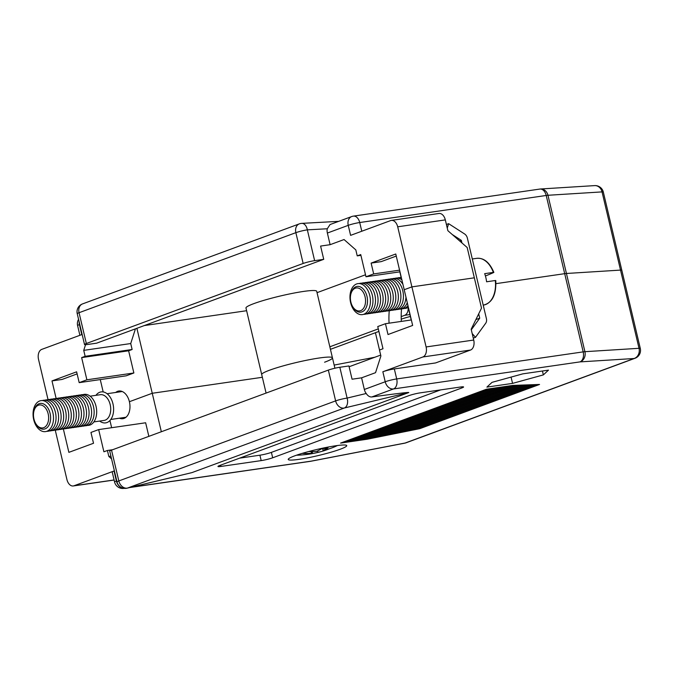 <?xml version="1.0" encoding="UTF-8"?>
<svg xmlns="http://www.w3.org/2000/svg" width="674" height="674" viewBox="0 0 674 674"><rect width="100%" height="100%" fill="white"/><g stroke="black" fill="none" stroke-linecap="round" stroke-linejoin="round"><path stroke-width="1.01" d="M401.199 316.612L404.653 315.331A8.391 5.4 -98.3 0 0 408.183 307.403M401.241 319.198A16.774 1.744 -13.3 0 1 410.373 316.46M360.624 310.672A11.601 7.473 -98.3 0 0 365.072 296.821A11.601 7.473 -98.3 0 0 355.316 288.211A11.601 7.473 -98.3 0 0 350.842 294.15A11.601 7.473 -98.3 0 0 352.637 306.535A11.601 7.473 -98.3 0 0 360.624 310.672M350.842 294.15L351.044 293.358A13 8.374 81.7 0 1 356.049 286.703A13 8.374 81.7 0 1 357.161 286.416A13 8.374 81.7 0 1 367.17 297.209A13 8.374 81.7 0 1 361.997 311.868A13 8.374 81.7 0 1 360.893 312.155A13 8.374 81.7 0 1 353.058 307.234L352.637 306.535M357.161 286.416L357.169 286.416A13 8.374 81.7 0 1 357.169 286.416A13 8.374 81.7 0 1 366.993 296.349A13 8.374 81.7 0 1 362.005 311.868A13 8.374 81.7 0 1 360.902 312.146A13 8.374 81.7 0 1 360.893 312.146L360.902 312.146M350.615 302.651A15.654 10.085 81.7 0 1 356.613 283.965A15.654 10.085 81.7 0 1 369.773 295.574A15.654 10.085 81.7 0 1 363.775 314.269A15.654 10.085 81.7 0 1 350.615 302.651M359.234 283.56A15.654 10.085 81.7 0 1 372.318 295.212A15.654 10.085 81.7 0 1 363.69 314.303M361.769 283.198A15.654 10.085 81.7 0 1 374.854 294.841A15.654 10.085 81.7 0 1 366.235 313.932M364.314 282.827A15.654 10.085 81.7 0 1 377.398 294.471A15.654 10.085 81.7 0 1 368.771 313.562M366.85 282.457A15.654 10.085 81.7 0 1 379.934 294.1A15.654 10.085 81.7 0 1 371.315 313.191M369.394 282.086A15.654 10.085 81.7 0 1 382.478 293.738A15.654 10.085 81.7 0 1 373.851 312.829M371.93 281.724A15.654 10.085 81.7 0 1 385.014 293.367A15.654 10.085 81.7 0 1 376.395 312.458M374.474 281.353A15.654 10.085 81.7 0 1 387.55 292.996A15.654 10.085 81.7 0 1 378.931 312.087M377.01 280.982A15.654 10.085 81.7 0 1 390.094 292.626A15.654 10.085 81.7 0 1 381.467 311.717M379.546 280.611A15.654 10.085 81.7 0 1 392.63 292.263A15.654 10.085 81.7 0 1 384.012 311.354M382.091 280.249A15.654 10.085 81.7 0 1 395.175 291.893A15.654 10.085 81.7 0 1 386.547 310.984M384.627 279.878A15.654 10.085 81.7 0 1 397.711 291.522A15.654 10.085 81.7 0 1 389.092 310.613M387.171 279.508A15.654 10.085 81.7 0 1 400.255 291.151A15.654 10.085 81.7 0 1 391.628 310.242M389.707 279.137A15.654 10.085 81.7 0 1 402.791 290.789A15.654 10.085 81.7 0 1 394.172 309.88M405.95 297.099A15.654 10.085 81.7 0 1 396.708 309.509M392.251 278.775A15.654 10.085 81.7 0 1 402.942 284.386M407.273 302.71A15.654 10.085 81.7 0 1 399.252 309.139M394.787 278.404A15.654 10.085 81.7 0 1 401.864 279.828M397.331 278.033A15.654 10.085 81.7 0 1 401.418 277.924M407.972 305.659A15.654 10.085 81.7 0 1 401.788 308.768M399.867 277.663A15.654 10.085 81.7 0 1 401.274 277.334M408.36 307.293A15.654 10.085 81.7 0 1 404.324 308.406M472.297 258.976L476.695 258.336A23.624 15.216 -98.3 0 1 493.36 272.406L484.673 273.661A23.624 15.216 -98.3 0 1 486.594 281.783L495.28 280.519A23.624 15.216 -98.3 0 1 485.499 304.581A23.624 15.216 -98.3 0 1 483.485 305.095L483.207 305.137M493.713 272.507A101.125 10.498 -13.3 0 1 485.423 275.952M317.597 450.931L317.926 452.313A101.125 65.134 81.7 0 1 314.143 453.257A101.125 65.134 81.7 0 1 312.635 453.526A100.426 76.111 -110.3 0 1 310.52 453.914A100.426 76.111 -110.3 0 1 306.282 454.453A101.125 65.134 -98.3 0 0 311.573 453.231A101.125 76.634 -110.3 0 1 302.205 453.375M312.172 451.58L312.635 453.526M296.543 455.186A22.537 2.342 166.7 0 0 297.512 455.186A101.21 101.21 0 0 0 310.52 453.914M329.198 448.833A101.125 76.634 -110.3 0 1 323.149 451.007A101.125 76.634 -110.3 0 1 317.926 452.313M311.186 451.588L311.573 453.231M322.644 448.673L323.057 450.417A101.125 76.634 69.7 0 0 335.214 446.559A101.21 101.21 0 0 0 336.528 445.961L336.528 445.961A22.537 2.342 166.7 0 0 337.404 445.531L336.528 445.961M308.658 451.538A101.125 76.634 69.7 0 0 316.713 451.336A101.125 65.134 -98.3 0 0 321.683 448.766A100.426 76.111 69.7 0 0 328.036 447.848A101.125 65.134 81.7 0 1 323.057 450.417M391.367 220.398L438.985 213.481A8.391 5.4 81.7 0 1 445.32 219.893L397.702 226.801A8.391 5.4 -98.3 0 0 391.367 220.398A8.391 5.4 -98.3 0 0 390.65 220.575L350.606 235.361L348.239 225.343A8.391 6.352 -110.3 0 1 351.685 216.556L330.058 224.543L327.278 228.764A8.391 6.352 69.7 0 0 327.37 233.052L330.117 244.687L320.597 246.077L323.731 259.33L314.623 260.653A8.391 0.868 166.7 0 0 303.148 263.467L295.861 232.665A8.391 6.352 -110.3 0 1 299.307 223.878A8.391 8.391 0 0 1 301.758 223.372L301.758 223.372A8.391 5.325 86.9 0 1 307.344 229.851L314.623 260.653M399.581 270.164L373.682 273.922L365.982 276.761L360.733 254.57L357.228 255.867L355.821 249.911L344.06 239.54L330.117 244.687M373.682 273.922L371.121 263.096L395.764 253.997L404.206 289.719L411.907 286.88L474.336 277.814L411.907 286.88L404.206 289.719L412.648 325.441L388.005 334.54L385.452 323.714L411.351 319.956M397.702 226.801L426.103 346.95L473.721 340.041A8.391 5.4 81.7 0 1 470.511 350.05L422.893 356.967L382.849 371.745A8.391 0.868 -13.3 0 1 394.332 368.931L396.7 378.94A8.391 5.4 81.7 0 1 393.481 388.957L371.778 396.969C397.247 393.506 409.573 392.041 408.747 392.571L191.938 472.617L127.125 488.17A8.391 5.451 76.5 0 0 127.529 488.052L191.938 472.617M86.887 379.799L79.187 382.647L126.164 375.822L133.865 372.983L86.887 379.799L81.638 357.608L85.143 356.319L83.736 350.362L85.556 344.692M48.039 399.64L38.528 359.402A8.391 5.4 -98.3 0 1 41.737 349.393L81.781 334.607L79.414 324.598A8.391 6.352 -110.3 0 1 79.144 321.759M77.114 373.893L62.067 379.454L51.982 380.92L56.127 398.435M51.982 380.92L76.625 371.821L79.187 382.647M323.731 259.33L96.652 343.167L87.553 344.49A8.391 0.868 166.7 0 1 84.528 344.524A8.391 0.868 166.7 0 1 86.339 343.513L303.148 263.467M566.438 273.476L620.527 270.097L566.438 273.476A8.391 0.868 166.7 0 0 564.694 273.669L495.997 283.644L564.694 273.669A8.391 0.868 -13.3 0 1 566.438 273.476L584.922 351.685L639.019 348.306L620.527 270.097A8.391 0.868 -13.3 0 1 621.816 270.257A8.391 0.868 166.7 0 0 620.527 270.097L602.042 191.896L547.954 195.275L566.438 273.476M246.617 310.714L144.346 325.559M324.59 362.216A36.345 3.774 166.7 0 0 332.451 357.843L316.713 291.278A36.345 3.774 166.7 0 0 292.727 293.308A36.345 3.774 166.7 0 0 253.828 303.629A36.345 3.774 166.7 0 0 245.976 308.001L261.706 374.567A36.345 3.774 -13.3 0 1 269.566 370.203A36.345 3.774 166.7 0 0 261.706 374.567L266.087 393.077M365.51 274.773L317.041 292.668M365.982 276.761L399.977 271.833M445.32 219.893L447.881 230.71L467.175 247.51L481.506 308.128L471.168 329.215L473.721 340.041M357.228 255.867L360.91 255.336M371.121 263.096L381.198 261.63L396.253 256.078M374.87 357.237L334.161 365.081L374.87 357.237M136.889 328.314L152.248 393.271L262.354 377.288L152.248 393.271L129.4 401.704A13.977 9.006 -98.3 0 0 118.835 391.021A13.977 9.006 -98.3 0 0 115.701 392.47M133.865 372.983L128.624 350.792L132.129 349.494L85.143 356.319M128.624 350.792L81.638 357.608M135.44 328.845L130.722 343.546L132.129 349.494M130.722 343.546L83.736 350.362M100.266 379.588L103.181 391.923M401.552 308.852A55.074 35.478 -98.3 0 0 401.342 321.405M330.437 349.326L378.898 331.431M332.451 357.843A36.345 3.774 166.7 0 0 308.465 359.874A36.345 3.774 166.7 0 0 269.566 370.203A36.345 3.774 -13.3 0 1 308.465 359.874A36.345 3.774 -13.3 0 1 332.451 357.843L334.902 368.231M375.418 332.712L379.513 350.033M378.299 328.895L329.839 346.79M389.277 310.621A55.074 35.478 -98.3 0 0 389.067 323.183M399.834 271.849L401.131 277.351M459.676 240.98L461.336 240.374L452.254 234.518M472.196 333.571L475.499 337.329L485.693 323.25A5.594 4.238 69.7 0 0 486.401 318.625L467.36 238.074A5.594 4.238 69.7 0 0 464.58 233.954L448.631 223.667L447.266 228.107M471.303 329.797L479.728 318.17L478.7 313.84M461.943 242.952L461.336 240.374M446.407 224.493L448.631 223.667M475.886 319.586L479.728 318.17M473.274 338.146L475.499 337.329M532.73 384.702L529.469 384.812L399.808 432.683L419.759 428.681L539.545 384.458L532.73 384.702L406.279 431.385L405.512 430.576M399.042 431.874L399.808 432.683L367.035 439.254L340.581 443.096L486.451 389.235L488.894 388.881L343.024 442.742L342.704 442.312M529.469 384.812L512.906 385.402L488.894 388.881M220.979 466.442L261.192 460.603A8.391 0.868 166.7 0 0 272.675 457.789L461.766 387.98A8.391 0.868 166.7 0 0 463.577 386.977A8.391 0.868 166.7 0 0 460.544 387.011L420.332 392.841A8.391 0.868 166.7 0 0 408.848 395.663L219.766 465.473A8.391 0.868 166.7 0 0 217.955 466.475A8.391 0.868 166.7 0 0 220.979 466.442L220.676 465.136M340.235 449.229A30.052 3.117 166.7 0 0 346.731 445.615A30.052 3.117 166.7 0 0 326.898 447.3A30.052 3.117 166.7 0 0 294.732 455.835A30.052 3.117 166.7 0 0 288.236 459.449A30.052 3.117 166.7 0 0 308.069 457.772A30.052 3.117 166.7 0 0 340.235 449.229M492.037 382.343L486.898 387.112L512.56 383.388L543.354 374.896L548.493 370.127L522.83 373.851L492.037 382.343M526.2 384.93L393.338 433.98L392.571 433.171M366.723 438.353L367.465 439.17L513.133 385.393M366.858 438.53L367.035 439.254M511.069 377.095L512.56 383.388M386.101 434.469L386.868 435.278L522.931 385.048M356.993 439.76L357.624 440.619L503.503 386.766M373.169 437.064L373.935 437.873L516.394 385.275M542.435 371.003L543.354 374.896M379.639 435.766L380.406 436.575L519.662 385.157M239.615 458.143L259.911 455.194A8.391 0.868 166.7 0 0 271.395 452.38L440.636 389.901M418.444 427.982L419.211 428.79L539.267 384.466M411.974 429.279L412.741 430.088L535.999 384.584M385.452 323.714L377.752 326.553L382.992 348.744L379.487 350.042L380.894 355.99L375.536 372.68L361.593 377.828L352.064 379.218L348.93 365.957L339.831 367.271L347.11 398.081L366.218 393.498A8.391 6.352 -110.3 0 1 364.339 389.471L385.216 381.762A8.391 6.352 69.7 0 0 393.481 388.957L579.969 361.896L634.057 358.517A8.391 7.136 -93.6 0 0 639.019 348.306A8.391 0.868 166.7 0 1 640.3 348.466L603.323 192.056A8.391 8.391 0 0 0 594.636 185.611A8.391 7.136 86.4 0 1 602.042 191.896A8.391 0.868 -13.3 0 1 603.323 192.056M366.218 393.498C367.861 395.95 369.714 397.112 371.778 396.969M352.123 440.467L352.755 441.327L498.634 387.474M408.747 392.571L344.338 408.006A8.391 6.352 -110.3 0 1 343.9 408.09A8.391 6.352 -110.3 0 1 335.627 400.895A8.391 0.868 166.7 0 1 347.11 398.081A8.391 5.451 76.5 0 1 344.338 408.006L127.529 488.052A8.391 6.352 69.7 0 1 127.091 488.136A8.391 6.352 69.7 0 1 118.826 480.941A8.391 0.868 166.7 0 0 117.006 481.944A8.391 8.391 0 0 0 127.125 488.17M347.253 441.175L347.885 442.034L493.764 388.173M361.862 439.06L362.494 439.911L508.373 386.059M63.356 429.026L68.874 452.355L93.517 443.265L90.956 432.438L98.657 429.591L103.897 451.782L107.41 450.485L108.817 456.441L110.907 456.138M114.108 480.031L73.264 485.962A8.391 5.4 -98.3 0 1 66.928 479.559L55.26 430.181M73.264 485.962A8.391 5.4 -98.3 0 0 73.98 485.777L114.091 479.955M114.024 471L116.391 481.009A8.391 0.868 166.7 0 0 114.58 482.02L112.213 472.002A8.391 0.868 -13.3 0 1 114.024 471L73.98 485.777M111.555 458.859L108.817 456.441M470.511 350.05L435.606 362.941L394.332 368.931M361.593 377.828L364.339 389.471M422.893 356.967A8.391 5.4 -98.3 0 0 426.103 346.95M117.006 481.944L109.727 451.142A8.391 0.868 -13.3 0 1 111.539 450.131L118.826 480.941L335.627 400.895L328.348 370.093L111.539 450.131M328.348 370.093A8.391 0.868 -13.3 0 1 339.831 367.271M98.657 429.591L145.643 422.775L148.853 436.356M107.41 450.485L112.634 449.726M111.64 427.712L109.938 420.517M119.433 418.2A13.977 9.006 -98.3 0 0 122.853 418.697A13.977 9.006 -98.3 0 0 129.4 401.704L152.248 393.271L161.339 431.748M411.207 319.973L408.225 307.378M349.115 366.74L380.684 355.088M43.709 427.67A11.601 7.473 -98.3 0 0 48.157 413.819A11.601 7.473 -98.3 0 0 38.401 405.209A11.601 7.473 -98.3 0 0 33.927 411.148A11.601 7.473 -98.3 0 0 35.73 423.533A11.601 7.473 -98.3 0 0 43.709 427.67M33.927 411.148L34.13 410.356A13 8.374 81.7 0 1 39.143 403.701A13 8.374 81.7 0 1 40.246 403.423A13 8.374 81.7 0 1 50.255 414.207A13 8.374 81.7 0 1 45.091 428.866A13 8.374 81.7 0 1 43.979 429.153A13 8.374 81.7 0 1 36.143 424.241L35.73 423.533M40.246 403.423L40.255 403.423A13 8.374 81.7 0 1 50.078 413.347A13 8.374 81.7 0 1 45.099 428.866A13 8.374 81.7 0 1 43.987 429.153L43.987 429.153M33.7 419.658A15.654 10.085 81.7 0 1 39.699 400.963A15.654 10.085 81.7 0 1 52.867 412.581A15.654 10.085 81.7 0 1 46.868 431.267A15.654 10.085 81.7 0 1 33.7 419.658M42.319 400.567A15.654 10.085 81.7 0 1 55.403 412.21A15.654 10.085 81.7 0 1 46.784 431.301M44.863 400.196A15.654 10.085 81.7 0 1 57.947 411.839A15.654 10.085 81.7 0 1 49.32 430.93M47.399 399.825A15.654 10.085 81.7 0 1 60.483 411.469A15.654 10.085 81.7 0 1 51.864 430.56M49.943 399.455A15.654 10.085 81.7 0 1 63.027 411.106A15.654 10.085 81.7 0 1 54.4 430.197M52.479 399.092A15.654 10.085 81.7 0 1 65.563 410.736A15.654 10.085 81.7 0 1 56.945 429.827M55.024 398.722A15.654 10.085 81.7 0 1 68.099 410.365A15.654 10.085 81.7 0 1 59.48 429.456M57.56 398.351A15.654 10.085 81.7 0 1 70.644 409.994A15.654 10.085 81.7 0 1 62.025 429.085M60.104 397.98A15.654 10.085 81.7 0 1 73.18 409.632A15.654 10.085 81.7 0 1 64.561 428.723M62.64 397.618A15.654 10.085 81.7 0 1 75.724 409.261A15.654 10.085 81.7 0 1 67.097 428.352M65.176 397.247A15.654 10.085 81.7 0 1 78.26 408.891A15.654 10.085 81.7 0 1 69.641 427.982M67.72 396.876A15.654 10.085 81.7 0 1 80.804 408.52A15.654 10.085 81.7 0 1 72.177 427.611M70.256 396.506A15.654 10.085 81.7 0 1 83.34 408.158A15.654 10.085 81.7 0 1 74.721 427.249M72.8 396.144A15.654 10.085 81.7 0 1 85.884 407.787A15.654 10.085 81.7 0 1 77.257 426.878M75.336 395.773A15.654 10.085 81.7 0 1 88.42 407.416A15.654 10.085 81.7 0 1 79.802 426.507M77.881 395.402A15.654 10.085 81.7 0 1 90.956 407.045A15.654 10.085 81.7 0 1 82.338 426.137M80.417 395.031A15.654 10.085 81.7 0 1 93.501 406.683A15.654 10.085 81.7 0 1 84.882 425.774M82.953 394.669A15.654 10.085 81.7 0 1 96.037 406.312A15.654 10.085 81.7 0 1 87.418 425.404M90.148 396.177L100.359 394.694A13 8.374 81.7 0 1 110.182 404.627A13 8.374 81.7 0 1 105.203 420.146A13 8.374 81.7 0 1 104.091 420.424L93.888 421.907M95.961 395.335A15.654 10.085 81.7 0 1 112.971 403.852A15.654 10.085 81.7 0 1 110.578 419.767A15.654 10.085 81.7 0 1 99.693 421.065M404.653 315.331L409.927 314.564M361.786 231.233L359.722 222.53A8.391 5.4 -98.3 0 0 353.387 216.127L539.866 189.065A8.391 5.4 81.7 0 1 546.21 195.468L359.722 222.53A8.391 0.868 -13.3 0 0 348.239 225.343L327.37 233.052M327.278 228.764L307.344 229.851A8.391 0.868 -13.3 0 0 295.861 232.665L79.06 312.711L86.339 343.513M79.785 324.464L79.414 324.598A8.391 0.868 -13.3 0 0 77.603 325.601A8.391 8.391 0 0 1 78.572 319.358M540.101 189.04A8.391 7.136 86.4 0 1 540.548 188.99A8.391 7.136 86.4 0 1 547.954 195.275A8.391 0.868 -13.3 0 0 546.21 195.468L583.179 351.879A8.391 5.4 81.7 0 1 579.969 361.896A8.391 7.136 86.4 0 0 584.922 351.685A8.391 0.868 166.7 0 0 583.179 351.879L396.7 378.94A8.391 0.868 166.7 0 0 385.216 381.762L382.849 371.745M299.307 223.878L82.498 303.923A8.391 6.352 69.7 0 0 79.06 312.711A8.391 0.868 -13.3 0 0 77.24 313.722L84.528 344.524M130.562 487.344L311.144 461.142L405.141 443.029L634.057 358.517A8.391 6.352 69.7 0 0 635.043 358.265A8.391 8.391 0 0 0 640.3 348.466M123.544 488.246A8.391 6.352 69.7 0 1 116.391 481.009L116.754 480.874M129.737 487.546L310.428 461.319A8.391 5.4 81.7 0 0 311.144 461.142A8.391 3.117 79.1 0 1 310.807 461.26L404.813 443.147A8.391 3.117 79.1 0 0 405.141 443.029A8.391 6.352 69.7 0 0 406.127 442.776L635.043 358.265M461.505 386.884L461.766 387.98M271.395 452.38L272.675 457.789M259.911 455.194L261.192 460.603M114.58 482.02A8.391 8.391 0 0 0 123.94 488.389A8.391 5.4 -98.3 0 0 124.185 488.347M495.778 280.519C496.384 294.673 492.281 302.862 483.485 305.095M476.695 258.336C483.856 257.679 489.577 262.371 493.857 272.397M314.143 453.257A101.21 101.21 0 0 0 323.149 451.007M297.512 455.186L296.535 455.194M301.758 223.372L338.685 221.358M539.866 189.065A8.391 8.391 0 0 1 540.548 188.99L594.636 185.611M353.387 216.127A8.391 8.391 0 0 0 351.685 216.556M82.498 303.923A8.391 8.391 0 0 0 77.24 313.722M79.894 335.307L77.603 325.601M404.813 443.147A8.391 8.391 0 0 0 406.127 442.776M110.814 419.455L125.987 417.248M107.082 393.717L122.255 391.518"/></g></svg>
